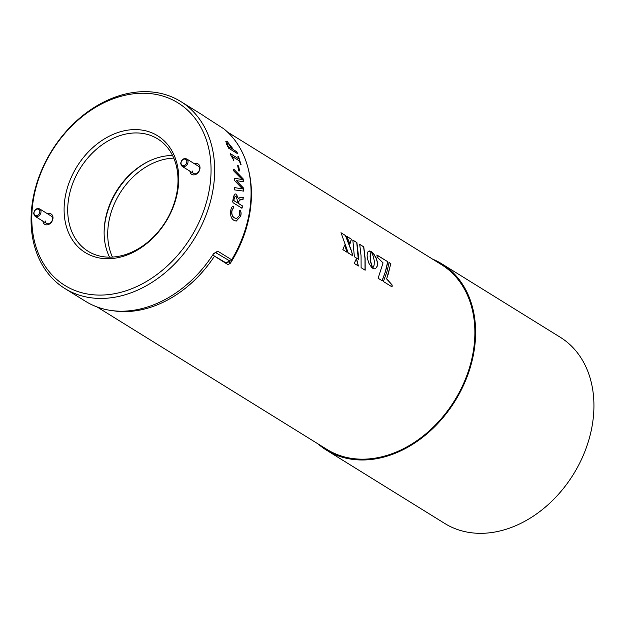 <?xml version="1.0" encoding="UTF-8"?>
<svg xmlns="http://www.w3.org/2000/svg" width="625" height="625" viewBox="0 0 625 625"><rect width="100%" height="100%" fill="white"/><g stroke="black" fill="none" stroke-linecap="round" stroke-linejoin="round"><path stroke-width="0.94" d="M212.711 255.016L226.797 263.352M248.078 168.211A108.695 82.773 121.8 0 1 251.25 187.742A108.695 82.773 121.8 0 1 230.422 263.172L228.094 264.688L212.695 255.047M228.094 264.688L226.133 263.328L228.414 261.883A105.578 80.398 -58.2 0 0 228.562 261.641M227.469 132.008L441.438 264.625A108.695 82.773 121.8 0 1 474.703 326.242A108.695 82.773 121.8 0 1 425.727 433.961A108.695 82.773 121.8 0 1 326.914 449.406L97.133 306.984M432.523 259.102A109.562 83.438 121.8 0 1 441.898 263.891A109.562 83.438 121.8 0 1 475.43 325.992A109.562 83.438 121.8 0 1 426.055 434.578A109.562 83.438 121.8 0 1 326.453 450.141A109.562 83.438 121.8 0 1 317.992 443.875M370.781 261.828L372.672 268.18L371.648 267.406L369 263.453L367.375 258.336L367.078 254.984L367.695 252.062L369.297 250.961L371.188 251.562L370.211 255.977L370.875 262.281M365.133 258.328L365.18 270.203L361.102 267.68L361.062 255.805L359.711 244.344L363.789 246.867L365.133 258.328M358.25 254.062L358.43 259.289L354.375 256.773L352.844 240.086L356.906 242.602L358.25 254.062M350.984 249.555L352.945 255.883L348.25 252.977L341.031 232.758L345.625 235.609L350.984 249.555L352.797 255.922M345.062 245.883L347.102 252.266L342.852 249.633L344.75 245L346.961 252.305M112.906 310.719A108.695 82.773 -58.2 0 0 214.438 256.227M388.648 272.906L386.656 278.773L392.18 285.031L392.102 286.914L383.414 281.531L386.906 271.82L389.102 262.555L390.867 263.648L386.656 278.773M385.648 271.039L382.148 280.75L378.117 278.25L383.055 262.883L377.25 257.148L376.891 254.992L387.836 261.773L385.648 271.039L382 280.781M377.375 265.914L375.625 268.602L374.289 268.844L372.75 268.273L374.141 265.031L374.297 261.031L373.367 256.531L371.258 251.641L373.883 254.102L376.109 257.852L377.414 262.164L377.352 266.039M354.219 263.414L356.492 258.508L358.383 265.992L354.219 263.414M104.117 232.391A67.828 51.648 121.8 0 1 147.969 161.648M173.781 158.125A65.219 49.664 -58.2 0 0 107.828 237.867A65.219 49.664 -58.2 0 0 112.445 257.086M326.453 450.141L444.773 523.477A109.562 83.438 -58.2 0 0 544.375 507.914A109.562 83.438 -58.2 0 0 593.75 399.328A109.562 83.438 -58.2 0 0 560.219 337.227L441.898 263.891M212.422 255.461L212.914 255.219M346.852 236.367L351.438 239.211L349.93 244.008L346.852 236.367M359.57 244.406L363.789 246.867M363.641 246.93L364.992 258.375L365.031 270.234M371.117 251.703L373.742 254.164L375.961 257.914L377.102 261.344L377.477 265.375M377.211 266.086L375.625 268.602M375.484 268.648L375.062 268.812M377.336 265.422L377.234 265.961M346.711 236.438L351.438 239.211M351.297 239.281L349.781 244.062M340.883 232.828L345.625 235.609M345.484 235.68L350.836 249.602M344.609 245.047L344.914 245.93M352.703 240.148L356.906 242.602M356.766 242.664L358.289 259.328M386.516 278.812L392.18 285.031M392.031 285.062L391.953 286.945M388.953 262.625L390.867 263.648M390.727 263.719L388.508 272.953M376.75 255.055L387.836 261.773M387.695 261.836L385.5 271.086M368.398 251.234L371.039 251.625L370.062 256.031L370.695 261.398M370.555 261.445L370.641 261.875M370.727 262.328L372.602 268.023M356.344 258.547L358.242 266.023M47.453 213.75A6.086 4.633 121.8 0 1 52.992 217.43A6.086 4.633 121.8 0 1 48.367 224.562A6.086 4.633 121.8 0 1 42.867 221.141M52.5 218.516A4.352 3.312 -58.2 0 0 51.164 216.047L39.672 208.922A4.352 3.312 121.8 0 1 41 211.391A4.352 3.312 121.8 0 1 39.039 215.695A4.352 3.312 121.8 0 1 35.086 216.312L46.586 223.438A4.352 3.312 -58.2 0 0 50.539 222.82A4.352 3.312 -58.2 0 0 52.5 218.516M194.477 163.766A6.086 4.633 121.8 0 1 200.008 167.445A6.086 4.633 121.8 0 1 195.391 174.586A6.086 4.633 121.8 0 1 189.891 171.156M199.516 168.531A4.352 3.312 -58.2 0 0 198.188 166.07L186.695 158.945A4.352 3.312 121.8 0 1 188.023 161.406A4.352 3.312 121.8 0 1 186.062 165.719A4.352 3.312 121.8 0 1 182.109 166.336L193.609 173.461A4.352 3.312 -58.2 0 0 197.562 172.844A4.352 3.312 -58.2 0 0 199.516 168.531M96.141 306.609L92.734 305.172M64.914 288.547A110 83.766 121.8 0 1 31.25 226.195A110 83.766 121.8 0 1 80.82 117.18A110 83.766 121.8 0 1 180.82 101.555A110 83.766 121.8 0 1 214.484 163.906A110 83.766 121.8 0 1 164.914 272.922A110 83.766 121.8 0 1 64.914 288.547L85.516 301.312A110 83.766 -58.2 0 0 213.297 254.117L217.773 251.18L231.672 259.789L231.117 260.609L230.094 261.125L215.617 252.586M217.773 251.18L213.078 253.914M231.672 259.789A110 83.766 -58.2 0 0 250.891 186.477A110 83.766 -58.2 0 0 223.891 128.867L205.141 116.813A110 83.766 -58.2 0 0 201.414 114.32L180.82 101.555M225.234 262.773L230.094 261.125M109.562 257.164A66.086 50.328 121.8 0 1 104.227 236.328A66.086 50.328 121.8 0 1 172.578 155.5M31.984 224.57A107.391 81.781 -58.2 0 0 127.148 290.406A107.391 81.781 -58.2 0 0 210.875 163.758A107.391 81.781 -58.2 0 0 115.711 97.914A107.391 81.781 -58.2 0 0 31.984 224.57M64.211 213.609A68.695 52.312 121.8 0 1 117.773 132.594A68.695 52.312 121.8 0 1 178.641 174.711A68.695 52.312 121.8 0 1 125.086 255.727A68.695 52.312 121.8 0 1 64.211 213.609M177.906 176.344A66.086 50.328 -58.2 0 0 157.68 138.883A66.086 50.328 -58.2 0 0 97.609 148.266A66.086 50.328 -58.2 0 0 67.82 213.766A66.086 50.328 -58.2 0 0 88.047 251.227A66.086 50.328 -58.2 0 0 148.125 241.836A66.086 50.328 -58.2 0 0 177.906 176.344M236.562 218.602L234.461 217.898C232.242 216.68 231.367 214.25 231.852 210.609L233.781 206.914L233.438 206.164C232.203 206.297 231.344 207.547 230.867 209.906C230.047 215.141 231.078 218.617 233.977 220.344L236.219 221.102L240.664 216.312C241.312 213.93 241.211 211.977 240.352 210.453L239.711 210.422L239.609 215.289L236.625 218.609L234.602 217.906C232.375 216.695 231.508 214.266 231.992 210.609L233.922 206.914L232.984 206.125M236.148 221.094L240.523 216.305C241.172 213.93 241.07 211.977 240.211 210.453L239.711 210.422M241.906 208.203L242.289 205.797L238.164 203.234L238.367 201.844L240.562 199.664L243.008 199.578L243.289 197.289L240.461 197.367L238.391 198.617L236.336 194.133L235.094 193.906L233.5 196.453L232.695 201.602L233.078 202.727L241.984 208.219M242.859 199.602L243.141 197.312L239.922 197.406M239.828 199.703L240.562 199.664M243.375 181.75L243.164 178.875L233.961 169.367L233.57 169.945L233.969 171.203L242.227 179.539L234.5 178.234L234.57 180.578L242.516 188.891L234.461 187.586L234.57 189.906L243.531 191.086L243.57 188.133L236.359 180.625L243.492 181.727M242.516 188.891L234.328 187.578M242.227 179.539L234.375 178.242M243.234 181.797L243.016 178.93L233.961 169.367L233.57 169.945M238.93 171.07L239.508 170.891L238.641 166.031L237.656 165.414L238.523 170.281L239.508 170.891L239.078 171.008M239.367 170.953L238.5 166.102L237.656 165.414M238.68 158.797L230.289 153.602L230.383 154.445L233.727 160.234L232.109 156.414L239.297 160.867L240.68 164.547L241.07 164.438L238.234 156.258L238.68 158.797L230.219 153.586M240.539 164.625L240.93 164.516L238.719 157.039L237.867 156.328M233.727 160.234L232.109 156.414M237.445 153.625L236.656 151.68L233.227 149.547L227.258 141.602L225.867 141.32L226.625 144.305L228.648 148.18L237.531 153.648M45.258 220.977A4.352 3.312 -58.2 0 0 46.586 223.438M192.273 171A4.352 3.312 -58.2 0 0 193.609 173.461M237.312 153.719L237.297 152.797M237.156 152.891L236.656 151.68M236.523 151.773L233.227 149.547M233.094 149.648L232.594 148.102M232.461 148.195L227.258 141.602M227.125 141.703L225.813 141.391M227.5 145.078L227.227 143.281L228.297 143.5L232.242 148.938L228.164 146.594L227.18 143.344M228.164 146.594L227.633 144.977M232.242 148.938L228.297 146.5M233.578 160.305L233.82 159.891M237.922 165.391L237.516 165.492M243.383 191.117L243.883 189.766M243.734 189.805L243.57 188.133M243.422 188.172L236.359 180.625M233.82 169.43L233.43 170M238.391 198.617L236.188 194.156L235.016 193.922M241.758 208.211L242.344 207.141M242.195 207.156L242.289 205.797M242.148 205.805L238.164 203.234M238.023 203.25L238.367 201.844M238.227 201.859L240.414 199.68M240.32 197.391L239.852 197.422M234.352 197.383L235.336 196.359L236.211 196.594L237.461 200.672L237.18 202.625L233.797 200.625L234.352 197.383L235.266 196.375M233.797 200.625L234.492 197.367M237.18 202.625L233.938 200.617M240.211 210.453L239.57 210.43M230.422 263.172L228.414 261.883L225.43 262.898M216.195 252.516L214.492 253.094M34.008 213.305A3.477 2.648 -58.2 0 0 37.086 215.438A3.477 2.648 -58.2 0 0 39.797 211.336A3.477 2.648 -58.2 0 0 36.719 209.203A3.477 2.648 -58.2 0 0 34.008 213.305M181.023 163.328A3.477 2.648 -58.2 0 0 184.109 165.461A3.477 2.648 -58.2 0 0 186.82 161.359A3.477 2.648 -58.2 0 0 183.734 159.227A3.477 2.648 -58.2 0 0 181.023 163.328M39.672 208.922C36.438 207.938 34.422 209.508 33.617 213.656L35.086 216.312M186.695 158.945C183.461 157.953 181.438 159.531 180.633 163.68L182.109 166.336"/></g></svg>
